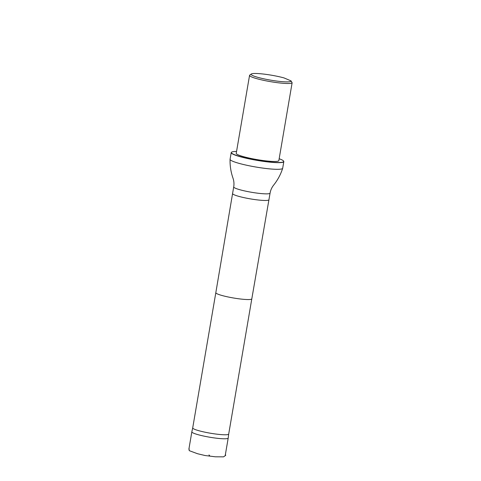 <?xml version="1.0" encoding="UTF-8"?>
<svg xmlns="http://www.w3.org/2000/svg" width="481" height="481" viewBox="0 0 481 481"><rect width="100%" height="100%" fill="white"/><g stroke="black" fill="none" stroke-linecap="round" stroke-linejoin="round"><path stroke-width="0.72" d="M191.847 431.83A18.446 2.279 9.7 0 0 191.847 431.842A18.446 2.279 9.7 0 0 209.638 437.199A18.446 2.279 9.7 0 0 228.204 438.059A18.446 2.279 9.7 0 0 228.204 438.047L228.697 434.054A18.254 2.255 9.7 0 1 228.697 434.06A18.254 2.255 9.7 0 1 210.323 433.207A18.254 2.255 9.7 0 1 192.707 427.91A18.254 2.255 9.7 0 0 192.707 427.91L191.847 431.83M291.029 80.88A20.262 2.507 -170.3 0 1 270.262 80.08A20.262 2.507 -170.3 0 1 251.329 73.99A20.262 2.507 -170.3 0 1 264.063 74.122A20.262 2.507 -170.3 0 1 284.043 77.928L291.029 80.88L292.129 82.756A21.615 2.67 -170.3 0 1 280.405 83.033A21.615 2.67 -170.3 0 1 249.561 75.361A21.615 2.67 -170.3 0 1 249.783 75.06L251.329 73.99M292.129 82.756L278.842 160.624A21.615 2.67 -170.3 0 1 267.075 161.009A21.615 2.67 -170.3 0 1 236.231 153.343L249.561 75.361M231.211 152.615L230.074 159.265A26.683 3.301 9.7 0 0 230.068 159.325A26.683 3.301 9.7 0 0 255.826 167.015A26.683 3.301 9.7 0 0 282.672 168.314A26.683 3.301 9.7 0 0 282.684 168.26L283.82 161.61A26.683 3.301 -170.3 0 1 256.962 160.365A26.683 3.301 -170.3 0 1 231.211 152.615A26.683 3.301 -170.3 0 1 231.487 152.249A26.683 3.301 -170.3 0 1 231.565 152.194M279.166 158.748A26.551 3.283 -170.3 0 1 283.574 161.021A26.551 3.283 -170.3 0 1 256.986 160.215A26.551 3.283 -170.3 0 1 231.638 152.14A26.551 3.283 -170.3 0 1 236.556 151.461M283.628 161.093A26.683 3.301 -170.3 0 1 283.688 161.171A26.683 3.301 -170.3 0 1 283.82 161.61M209.59 455.495L208.946 454.984M192.707 427.91L215.825 292.682A18.254 2.255 9.7 0 0 233.435 297.979A18.254 2.255 9.7 0 0 251.81 298.833L228.697 434.06M215.825 292.682L232.582 193.524A18.446 2.279 9.7 0 0 250.379 198.881A18.446 2.279 9.7 0 0 268.939 199.741L251.81 298.833M232.582 193.524L233.712 186.917A18.446 2.279 9.7 0 0 251.509 192.274A18.446 2.279 9.7 0 0 270.069 193.134L268.939 199.741M189.045 448.226L189.213 450.643L197.469 453.709L205.038 455.519L215.344 456.806L223.545 456.848L225.703 455.363L225.403 454.443M191.847 431.842L188.871 449.254M228.204 438.059L225.228 455.471M233.712 186.917C234.205 183.898 233.964 180.97 232.984 178.132C230.868 172.042 229.894 165.777 230.068 159.325M270.069 193.134C270.605 190.115 271.807 187.434 273.677 185.089C277.693 180.05 280.694 174.459 282.672 168.314"/></g></svg>
